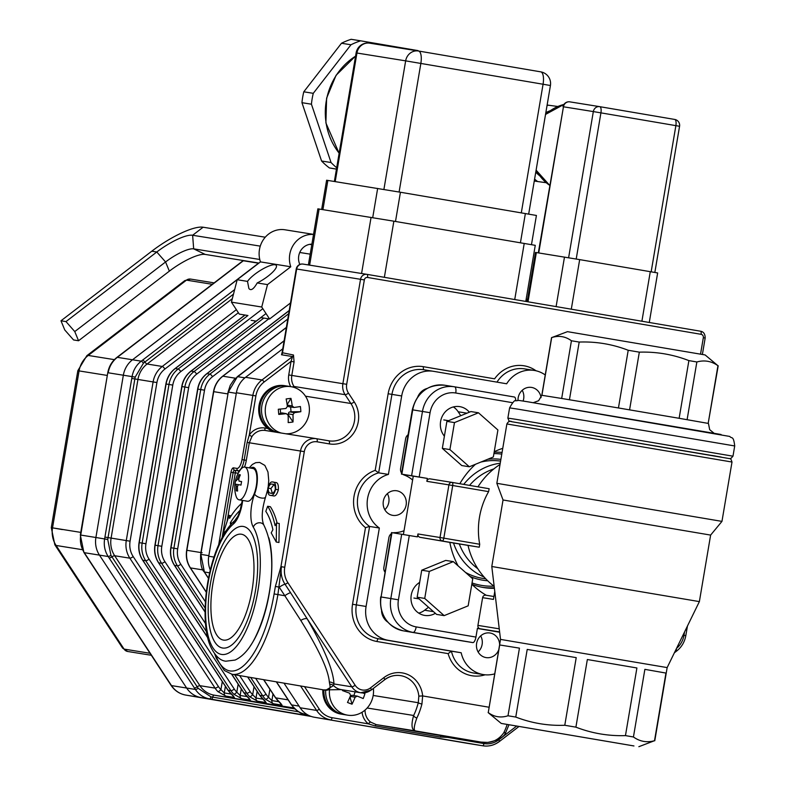 <?xml version="1.0" encoding="UTF-8"?>
<svg xmlns="http://www.w3.org/2000/svg" width="786" height="786" viewBox="0 0 786 786"><rect width="100%" height="100%" fill="white"/><g stroke="black" fill="none" stroke-linecap="round" stroke-linejoin="round"><path stroke-width="1.18" d="M567.492 331.663L705.111 354.938L717.942 365.706C711.507 361.108 704.482 359.87 696.858 361.973L688.89 360.607C672.993 354.437 656.477 351.627 639.332 352.157L628.211 350.271C612.49 344.189 596.152 341.448 579.194 342.057L571.432 340.77C565.419 336.359 558.826 335.298 551.684 337.587L567.492 331.663M533.262 402.687L538.626 400.713L541.8 395.279L561.676 398.463L571.432 340.77M561.676 398.463L618.444 407.963L628.211 350.271M618.444 407.963L679.133 418.299L688.89 360.607M679.133 418.299L708.176 423.399L717.942 365.706M687.102 419.675L696.858 361.973M541.918 395.289L551.684 337.587M569.437 399.75L579.194 342.057M629.576 409.85L639.332 352.157M633.958 745.953L501.232 723.425L633.958 745.953M638.851 746.7L654.512 740.707C646.937 742.829 639.912 741.581 633.437 736.983L625.46 735.608C608.433 736.158 591.907 733.338 575.902 727.158L564.78 725.272C547.93 725.9 531.591 723.159 515.763 717.058L508.002 715.771C500.859 718.07 494.266 717.009 488.253 712.597L500.515 639.401L667.157 667.589L699.373 601.604L710.623 535.089L721.961 521.383L732.002 462.03L506.882 423.959C508.395 421.306 510.085 420.569 511.932 421.738L729.811 458.66C730.263 457.914 730.99 459.034 732.002 462.03M453.355 406.942A17.793 16.526 -80.9 0 1 458.189 411.776L460.763 415.706M428.508 607.254L424.627 610.231A17.793 16.526 -80.9 0 1 418.751 613.119M419.685 582.279L418.113 583.477A17.793 16.526 99.1 0 0 411.363 602.076A17.793 16.526 99.1 0 0 424.715 615.418A17.793 16.526 99.1 0 0 435.356 613.306M469.37 412.188A17.793 16.526 99.1 0 0 459.731 406.627A17.793 16.526 99.1 0 0 442.95 414.988A17.793 16.526 99.1 0 0 443.284 434.638L444.375 436.289M459.82 483.734A80.054 74.385 -80.9 0 1 475.501 464.271M494.237 451.714A80.054 74.385 -80.9 0 1 502.755 448.334M486.259 595.267A80.054 74.385 -80.9 0 1 471.826 584.244M458.091 565.871A80.054 74.385 -80.9 0 1 449.818 542.36M500.515 639.401L491.79 566.5L503.04 499.984L496.84 483.311L721.961 521.383M503.04 499.984L710.623 535.089M491.79 566.5L699.373 601.604M477.967 486.819A72.646 67.498 -80.9 0 1 500.024 464.467M391.959 532.653L381.082 596.967L391.546 532.584L417.445 536.877L417.946 533.959L440.022 537.506L448.924 484.883L426.847 481.327A2.967 2.751 -80.9 0 1 430.03 478.861L452.088 482.408A2.967 2.751 -80.9 0 1 452.137 482.417L489.167 488.735L488.607 491.633L452.726 485.522L443.825 538.145L479.706 544.256A72.646 67.498 -80.9 0 1 488.607 491.633M479.706 544.256L479.273 547.203L420.166 537.339A2.967 2.751 -80.9 0 1 417.946 533.959M494.158 586.307A72.646 67.498 -80.9 0 1 468.014 545.396L479.273 547.203M499.69 644.962L519.448 648.136L499.69 644.962L488.253 712.597M519.448 648.136L508.002 715.771M527.21 649.423L576.217 657.636L527.21 649.423L515.763 717.058M576.217 657.636L564.78 725.272M587.348 659.523L636.906 667.972L587.348 659.523L575.902 727.158M636.906 667.972L625.46 735.608M644.874 669.348L665.948 673.071L644.874 669.348L633.437 736.983M665.948 673.071L654.512 740.707M499.621 631.905L480.138 628.78A2.967 2.751 -80.9 0 1 477.917 625.391L482.614 597.655L493.431 599.404L494.777 591.465M468.014 545.396L445.947 541.741A2.967 2.751 -80.9 0 1 445.947 541.741A2.967 2.751 -80.9 0 1 445.927 541.731L420.166 537.339M623.357 744.145L512.649 725.35L623.357 744.145M480.138 628.78L477.426 628.319L475.943 637.082A5.934 2.191 99.7 0 1 472.789 642.584L413.043 632.396A29.652 27.549 -80.9 0 1 390.829 598.539L401.705 534.215M499.66 632.239L477.407 628.446M426.847 481.327L427.338 478.409L411.599 475.746L422.475 411.422A29.652 27.549 -80.9 0 1 454.337 386.781A29.652 27.549 -80.9 0 1 454.573 386.82A5.934 2.191 -80.3 0 1 454.583 386.82L514.329 396.999A5.934 2.191 99.7 0 1 514.329 397.009A5.934 2.191 99.7 0 1 515.714 400.87M403.395 534.49L413.269 476.149L427.338 478.409M482.614 597.655A2.967 2.751 -80.9 0 1 485.797 595.198L493.922 596.505M430.03 478.861A2.967 2.751 -80.9 0 1 430.05 478.87L452.117 482.417A2.967 2.751 -80.9 0 0 448.924 484.883L452.726 485.522A2.967 1.1 -80.3 0 0 452.137 482.417L489.167 488.735M444.837 385.248A29.652 27.549 99.1 0 0 444.591 385.209A29.652 27.549 99.1 0 0 412.729 409.86L401.852 474.174L411.599 475.746M401.852 474.174L413.269 476.149M409.3 535.492L398.423 599.806L381.082 596.967A29.652 27.549 99.1 0 0 403.297 630.834L463.042 641.022A5.934 2.191 99.7 0 1 463.033 641.012L472.789 642.584M468.171 605.829L472.74 578.83L453.306 561.626L429.303 571.432L424.735 598.421L444.169 615.625L468.171 605.829M453.306 561.626L445.721 560.408L421.718 570.214L417.16 597.203L436.594 614.406L444.169 615.625M417.16 597.203L424.735 598.421M421.718 570.214L429.303 571.432M493.343 456.98L497.911 429.991L478.478 412.788L454.475 422.583L449.906 449.582L469.34 466.776L493.343 456.98M478.478 412.788L470.902 411.569L446.9 421.365L442.331 448.364L461.765 465.558L469.34 466.776M442.331 448.364L449.906 449.582M446.9 421.365L454.475 422.583M290.682 386.624A17.194 15.975 -80.9 0 1 288.747 374.942L291.046 361.383L292.549 356.549L281.516 354.771L282.174 352.197M282.095 352.688L293.473 354.997L294.082 361.894L291.793 375.453A14.826 13.775 99.1 0 0 294.023 386.466L294.799 387.655M264.135 382.006A21.35 19.837 99.1 0 0 255.892 395.918L252.856 395.407A23.718 22.037 -80.9 0 1 262.013 379.952A2.368 0.629 -127.5 0 1 264.135 382.006L291.046 361.383L294.082 361.894M222.133 537.575L233.128 472.612A2.545 0.943 99.7 0 1 234.474 470.254L237.942 470.804A11.692 4.323 -80.3 0 0 244.161 459.967L247.128 442.43L249.27 435.061L251.913 436.574L249.28 442.783L246.313 460.331A13.883 5.138 99.7 0 1 244.485 467.061M280.946 566.637L300.507 451.026L304.3 451.655L284.748 567.276L281.467 566.716A23.551 21.88 99.1 0 0 285.004 584.214A5.934 1.533 -33.3 0 0 279.285 587.27A29.141 27.078 -80.9 0 1 279.168 587.093L275.375 586.454L280.946 566.637L281.467 566.716L277.91 594.57L274.108 593.931L275.375 586.454M284.748 567.276A20.76 19.286 99.1 0 0 287.873 582.691A2.967 0.766 -33.3 0 1 285.004 584.214L290.574 592.703A5.934 1.533 -33.3 0 0 284.846 595.749L279.285 587.27M290.574 592.703L307.159 618.779A5.934 2.505 -30.1 0 0 300.773 620.449L284.846 595.749L277.91 594.57A85.988 31.794 99.7 0 1 232.066 674.29L224.374 670.517L216.278 658.265L214.706 653.893M384.295 679.9A2.967 0.786 -127.5 0 0 384.531 679.861L371.228 690.049A2.967 0.786 -127.5 0 1 370.992 690.098A14.826 13.775 -80.9 0 1 360.784 692.761A14.826 13.775 -80.9 0 1 351.794 686.817L307.159 618.779C324.579 649.138 333.51 670.861 333.942 683.948A5.934 5.414 0.3 0 0 329.344 682.012C328.312 669.878 318.782 649.354 300.773 620.449M287.873 582.691L355.144 685.254A2.967 0.766 -33.3 0 1 351.794 686.817L333.942 683.948L333.578 685.539A5.934 5.522 -12.7 0 0 329.717 684.242L329.344 682.012M341.311 689.617L323.881 689.902L325.846 690.216L333.578 685.539A14.826 13.775 -80.9 0 0 341.075 689.587M325.846 690.216C329.481 690.295 330.768 688.3 329.717 684.242M447.421 736.688A2.368 0.786 -108.3 0 0 447.568 737.376L440.376 737.062L375.197 725.95L368.438 723.886A17.194 15.975 -80.9 0 1 362.081 712.244M365.048 710.072A14.826 13.775 99.1 0 0 370.619 722.098L376.248 724.613L441.693 735.765M370.619 722.098A2.368 0.786 -52.3 0 0 368.438 723.886L332.065 717.687A2.368 0.874 -80.3 0 1 330.808 719.888A23.718 22.037 -80.9 0 1 316.601 710.416L300.557 685.962M210.304 570.086A23.718 22.037 -80.9 0 1 208.752 556.242L236.399 392.764A23.718 22.037 -80.9 0 1 245.566 377.309L282.754 348.807M466.599 743.192A23.718 22.037 -80.9 0 1 466.412 743.163A23.718 22.037 -80.9 0 1 466.216 743.134L314.351 717.245A23.718 22.037 -80.9 0 1 300.154 707.773L283.992 683.142M441.545 735.745L480.747 742.043C490.484 743.743 498.167 740.648 503.787 732.749A35.586 13.156 -80.3 0 0 507.157 724.515M480.953 742.082L487.674 742.406C498.344 740.383 504.425 736.934 505.919 732.08L505.919 732.08A2.967 1.749 -153.5 0 1 503.787 732.749M440.376 737.062A2.368 0.874 -80.3 0 1 441.427 735.725L480.747 742.043L415.558 730.931C411.609 730.155 410.96 725.006 413.642 715.476A2.967 1.749 26.5 0 0 416.875 717.932C413.888 726.284 413.446 730.616 415.558 730.931L376.248 724.613A2.368 0.874 -80.3 0 0 375.197 725.95M367.16 708.009L413.642 715.476A32.619 12.055 -80.3 0 0 418.28 702.713A2.967 0.619 14.5 0 0 421.935 704.01A35.586 13.156 99.7 0 1 416.875 717.932M373.173 695.463L418.28 702.713L418.83 696.121L422.662 695.924L421.935 704.01M324.795 690.098L232.066 674.29M424.037 369.793A29.652 27.549 99.1 0 0 423.801 369.754A29.652 27.549 99.1 0 0 391.939 394.395L378.665 472.848L375.187 470.362L388.137 393.757A32.619 30.3 -80.9 0 1 423.458 366.698L494.61 378.823A32.619 30.3 -80.9 0 1 536.032 370.786M545.238 374.961A29.652 27.549 99.1 0 0 534.284 370.442A29.652 27.549 99.1 0 0 506.665 383.784L433.784 371.356A29.652 27.549 99.1 0 0 433.548 371.316A29.652 27.549 99.1 0 0 401.685 395.967L388.412 474.42L378.665 472.848A29.652 27.549 99.1 0 0 357.846 496.87A29.652 27.549 99.1 0 0 369.607 526.443L365.49 527.652A32.619 30.3 -80.9 0 1 354.044 496.231A32.619 30.3 -80.9 0 1 375.187 470.362M388.412 474.42A29.652 27.549 99.1 0 0 367.583 498.432A29.652 27.549 99.1 0 0 379.343 528.005L369.607 526.443L356.333 604.896A29.652 27.549 99.1 0 0 378.547 638.763L451.429 651.181L448.128 653.638L376.975 641.514A32.619 30.3 -80.9 0 1 352.541 604.257L365.49 527.652M352.541 604.257L366.08 606.468A29.652 27.549 99.1 0 0 388.294 640.325L461.166 652.753A29.652 27.549 99.1 0 0 483.331 674.575A29.652 27.549 99.1 0 0 494.689 673.857M366.08 606.468L379.343 528.005M483.331 674.575L473.594 673.013A29.652 27.549 99.1 0 1 451.429 651.181L461.166 652.753M404.043 530.697A29.652 27.549 -80.9 0 1 394.395 532.662A5.934 5.512 -80.9 0 0 393.128 532.839M384.885 571.982A5.934 5.512 -80.9 0 1 383.863 567.384L388.893 537.653A5.934 5.512 -80.9 0 1 391.369 533.655M401.617 473.064A5.934 5.512 -80.9 0 1 400.595 468.476L405.625 438.745A5.934 5.512 -80.9 0 1 408.091 434.746M412.601 480.059A29.652 27.549 99.1 0 0 404.142 475.009A5.934 5.512 -80.9 0 1 402.933 474.38M456.361 639.883A5.934 5.512 -80.9 0 1 455.9 639.824L428.291 635.117A5.934 5.512 -80.9 0 1 427.839 635.019M499.631 644.638A12.458 11.574 99.1 0 0 490.012 633.005A12.458 11.574 99.1 0 0 476.621 643.41A12.458 11.574 99.1 0 0 485.964 657.577A12.458 11.574 99.1 0 0 486.062 657.597A12.458 11.574 99.1 0 0 498.756 649.767M541.053 397.647A12.458 11.574 99.1 0 0 531.552 387.419A12.458 11.574 99.1 0 0 517.994 400.467M392.666 515.341A12.458 11.574 99.1 0 0 392.764 515.361A12.458 11.574 99.1 0 0 406.166 504.907A12.458 11.574 99.1 0 0 396.724 490.769A12.458 11.574 99.1 0 0 383.322 501.173A12.458 11.574 99.1 0 0 392.666 515.341M426.877 388.52A14.826 13.775 99.1 0 0 417.847 396.645M381.554 611.125A14.826 13.775 99.1 0 0 387.498 621.903M234.837 520.519A85.988 31.794 99.7 0 1 237.804 516.373M277.124 523.122A91.923 33.985 -80.3 0 0 270.374 506.724L267.653 506.263A91.923 33.985 99.7 0 1 275.11 525.647L276.525 523.024L276.24 542.026L271.209 532.859L272.909 529.715A85.988 31.794 -80.3 0 0 265.806 511.381L267.653 506.263M276.24 542.026L278.951 542.487L279.246 523.486L276.525 523.024M275.562 482.496C277.694 482.417 278.617 484.854 278.352 489.806C276.957 494.522 275.277 496.546 273.312 495.858L270.59 495.396C272.565 496.074 274.245 494.06 275.64 489.344C275.906 484.392 274.972 481.956 272.85 482.034L275.562 482.496M268.851 537.811A69.915 25.85 99.7 0 1 250.429 645.748M275.64 489.344L278.352 489.806M270.954 493.117C269.166 493.47 268.232 491.81 268.164 488.145C269.411 484.657 270.846 483.38 272.447 484.304C274.304 483.871 275.267 485.532 275.326 489.295C274.009 492.763 272.555 494.04 270.954 493.117M272.85 482.034C270.875 481.366 269.205 483.39 267.849 488.096C267.564 493.019 268.478 495.455 270.59 495.396M268.164 488.145L270.885 488.607L272.339 493.136M273.882 484.756L270.885 488.607M226.181 530.697L223.126 533.488L229.109 515.4L229.591 518.338A91.923 33.985 99.7 0 1 241.862 503.246M240.251 510.143A85.988 31.794 -80.3 0 0 230.327 522.867L230.642 524.743M229.109 515.4L231.222 515.763M223.126 533.488L224.315 533.684M230.327 522.867L232.066 523.162M478.094 651.928A12.458 11.574 99.1 0 0 480.668 635.894M523.103 401.057A12.458 11.574 99.1 0 0 522.209 390.308M384.796 509.692A12.458 11.574 99.1 0 0 387.37 493.657M384.835 619.397A14.826 13.775 99.1 0 0 385.327 619.073M471.905 584.322A68.195 63.361 99.1 0 0 483.361 587.486A68.195 63.361 99.1 0 0 483.911 587.584A68.195 63.361 99.1 0 0 494.404 588.321M502.058 452.461A68.195 63.361 99.1 0 0 494.158 452.205M472.042 582.937A66.417 61.711 99.1 0 0 481.494 585.383A66.417 61.711 99.1 0 0 493.932 586.14M501.773 454.121A66.417 61.711 99.1 0 0 493.922 453.591M487.654 580.756A61.082 56.749 -80.9 0 1 482.388 580.127A61.082 56.749 -80.9 0 1 469.999 576.413M487.713 459.279A61.082 56.749 -80.9 0 1 500.888 459.388M494.335 587.751A68.195 63.361 -80.9 0 1 482.506 587.338M465.469 572.395A59.304 55.099 99.1 0 0 482.034 578.27A59.304 55.099 99.1 0 0 482.506 578.349L485.797 578.879M500.594 461.127A59.304 55.099 99.1 0 0 480.836 462.089M493.834 468.937A55.875 51.915 99.1 0 0 469.556 485.384M459.299 543.912A55.875 51.915 99.1 0 0 477.8 568.691M484.137 577.062A59.304 55.099 -80.9 0 1 453.493 542.949M463.73 484.392A59.304 55.099 -80.9 0 1 500.24 463.209M310.116 716.046L209.577 698.901C203.603 697.762 198.868 694.608 195.37 689.43A102.544 27.048 -127.5 0 0 194.397 687.947L109.166 558.011A102.544 27.048 -127.5 0 0 108.183 556.517C104.803 551.192 103.614 545.317 104.617 538.901A102.544 37.915 -80.3 0 0 104.931 537.084L131.763 378.439A102.544 37.915 -80.3 0 0 132.068 376.622C133.227 370.226 136.283 365.077 141.225 361.167A102.544 26.577 -33.3 0 0 142.649 360.086A2.967 0.786 52.5 0 1 144.87 362.051L143.435 363.191L135.192 377.093L134.848 378.96L107.731 539.471L110.944 555.319L198.18 688.32L210.953 696.838L298.827 711.851M238.512 375.816A2.967 0.786 52.5 0 1 238.61 375.6A2.967 0.786 52.5 0 1 238.846 375.561A102.544 26.577 -33.3 0 0 237.441 376.641L228.284 392.096A102.544 37.915 -80.3 0 0 227.969 393.904L201.137 552.548A102.544 37.915 -80.3 0 0 200.843 554.366L204.399 571.992A102.544 27.048 -127.5 0 0 205.372 573.475L208.516 578.26M276.308 681.826L290.398 703.303A2.967 0.766 -33.3 0 0 290.604 703.411A102.544 27.048 -127.5 0 0 291.586 704.904C295.163 710.092 299.888 713.246 305.793 714.376L307.247 714.621L305.793 714.376C301.893 714.69 297.098 711.497 291.39 704.806L290.398 703.293A2.967 0.766 -33.3 0 1 290.378 703.067M245.065 315.048L175.268 368.546A23.718 22.037 99.1 0 0 166.101 384L139.269 542.645A23.718 22.037 99.1 0 0 142.836 560.261L228.068 690.206A23.718 22.037 99.1 0 0 230.927 693.724A2.967 0.904 135.2 0 1 230.73 693.635A2.967 0.904 135.2 0 1 230.642 693.439M230.927 693.724L234.454 697.487L225.788 696.091L217.928 691.641A23.718 22.037 -80.9 0 1 215.079 688.114L129.847 558.178A23.718 22.037 -80.9 0 1 126.281 540.552L153.113 381.917A23.718 22.037 -80.9 0 1 162.27 366.463L236.36 309.674M238.374 312.73L164.922 369.027A20.76 19.286 99.1 0 0 156.915 382.546L130.083 541.19A20.76 19.286 99.1 0 0 133.198 556.606L218.429 686.551A20.76 19.286 99.1 0 0 220.925 689.636A2.967 0.904 135.2 0 1 217.928 691.641M222.291 681.6L220.925 689.636L224.275 692.938A2.967 2.751 99.1 0 0 225.788 696.091M246.509 695.993A2.967 0.904 -44.8 0 0 246.598 696.19A2.967 0.904 -44.8 0 0 246.794 696.278L250.321 700.041L241.656 698.646L233.806 694.195A2.967 0.904 -44.8 0 0 236.802 692.181L240.143 695.492L247.01 696.592M247.777 676.962L259.802 695.305A23.718 22.037 99.1 0 0 262.662 698.833A2.967 0.904 135.2 0 1 262.475 698.744A2.967 0.904 135.2 0 1 262.386 698.548M262.662 698.833L266.189 702.586L257.533 701.2L249.673 696.74A23.718 22.037 -80.9 0 1 246.814 693.213L234.69 674.732M239.622 675.577L250.174 691.651A20.76 19.286 99.1 0 0 252.67 694.736A2.967 0.904 135.2 0 1 249.673 696.74M254.025 686.699L252.67 694.736L256.01 698.037A2.967 2.751 99.1 0 0 257.533 701.2M263.762 679.693L275.68 697.86A23.718 22.037 99.1 0 0 278.529 701.377A2.967 0.904 135.2 0 1 278.342 701.289A2.967 0.904 135.2 0 1 278.254 701.092M278.529 701.377L282.056 705.14L273.4 703.745L265.54 699.294A23.718 22.037 -80.9 0 1 262.681 695.767L250.675 677.463M255.607 678.298L266.041 694.205A20.76 19.286 99.1 0 0 268.537 697.29A2.967 0.904 135.2 0 1 265.54 699.294M269.893 689.253L268.537 697.29L271.887 700.591A2.967 2.751 99.1 0 0 273.4 703.745M210.953 696.838A2.967 1.051 -80.3 0 1 209.577 698.901L310.499 716.193L200.852 697.506A23.718 22.037 -80.9 0 1 186.646 688.035L99.468 555.122A23.718 22.037 -80.9 0 1 95.902 537.496L123.343 375.227A23.718 22.037 -80.9 0 1 132.51 359.772L258.506 263.192A23.718 22.037 -80.9 0 1 258.732 263.025A23.718 22.037 99.1 0 0 258.506 263.192L243.346 260.755L117.35 357.335A5.934 1.562 -127.5 0 0 116.888 357.414C111.956 361.305 108.92 366.414 107.77 372.721L80.742 535.06A23.718 22.037 99.1 0 0 84.308 552.686L171.495 685.598A23.718 22.037 99.1 0 0 185.692 695.07A5.934 2.191 -80.3 0 0 185.692 695.07L311.285 716.468L185.692 695.06C179.532 693.9 174.659 690.668 171.073 685.372A5.934 1.533 -33.3 0 0 171.495 685.598L186.646 688.035A23.718 22.037 99.1 0 0 200.852 697.506L185.692 695.07M122.626 648.126L124.07 649.098A5.934 5.512 99.1 0 0 127.676 651.476L122.626 648.126L54.843 544.786A17.793 4.608 146.7 0 0 56.091 545.464L124.07 649.098L150.018 653.274M214.146 282.872L190.566 279.079A5.934 5.512 99.1 0 0 190.556 279.079A5.934 5.512 99.1 0 0 186.479 280.14L184.808 280.602L86.833 355.694L77.824 370.707L51.287 527.652L62.33 529.577M143.435 363.191A2.967 0.737 52.8 0 0 141.225 361.167L132.51 359.772A23.718 22.037 99.1 0 0 123.343 375.227L108.193 372.79A23.718 22.037 99.1 0 1 117.35 357.335L132.51 359.772L258.722 263.231M107.77 372.721L80.329 534.991L95.902 537.496A23.718 22.037 99.1 0 0 99.468 555.122L84.308 552.686A5.934 1.533 -33.3 0 1 83.896 552.45L171.073 685.372M107.731 539.471L95.902 537.496L123.343 375.227L135.192 377.093M198.18 688.32A2.967 0.815 -33 0 1 195.37 689.43L186.646 688.035L99.468 555.122L108.183 556.517A2.967 0.717 -33.6 0 0 110.944 555.319M256.167 321.12L251.088 320.305M247.511 281.388L248.877 288.501C250.901 291.036 253.672 289.189 257.189 282.95L267.505 284.601L261.738 307.021L231.428 302.148L237.195 279.728L247.511 281.388A17.793 4.608 -33.3 0 1 263.143 268.792A17.793 4.608 -33.3 0 1 276.308 265.452A17.793 4.608 -33.3 0 1 267.928 276.25A17.793 4.608 -33.3 0 1 257.189 282.95M233.806 694.195A23.718 22.037 -80.9 0 1 230.946 690.668L145.715 560.732A23.718 22.037 -80.9 0 1 142.148 543.106L168.98 384.462A23.718 22.037 -80.9 0 1 178.147 369.007L247.944 315.51L239.278 314.115L231.428 302.148M237.195 279.728L260.471 261.895A23.718 22.037 -80.9 0 1 264.234 238.463A23.718 22.037 -80.9 0 1 284.964 229.787L313.545 234.375M260.471 261.895L290.781 266.768A23.718 22.037 -80.9 0 1 313.535 234.454M266.032 313.555L190.9 371.139A2.967 0.786 52.5 0 1 191.136 371.1L260.932 317.603L269.588 318.988L261.738 307.021M290.506 302.964L269.588 318.988M267.505 284.601L290.781 266.768M299.839 264.45A13.932 12.949 -80.9 0 1 304.123 246.824A13.932 12.949 -80.9 0 1 311.895 244.161M74.768 331.574L65.985 321.592L60.984 320.786L64.766 329.963L73.55 339.945L78.551 340.751L74.768 331.574L165.571 261.974A24.857 6.445 146.7 0 1 193.67 248.857L205.195 254.418A31.705 8.214 146.7 0 0 169.354 271.15L165.571 261.974L156.787 252.001A31.695 8.214 146.7 0 1 192.629 235.26L193.67 248.857L259.773 259.478M78.551 340.751L169.354 271.15M60.984 320.786L151.786 251.196A45.392 11.761 146.7 0 1 203.122 227.223L192.629 235.26L260.284 246.136M65.985 321.592L156.787 252.001L151.786 251.196M258.958 263.055L205.195 254.418M310.195 254.153L299.751 252.483M311.796 244.692L309.674 244.348M265.255 237.215L203.122 227.223M308.377 264.941L317.868 208.83L393.865 221.19L535.266 245.34L525.785 301.431M321.671 209.43L326.612 180.23L400.438 192.246L536.416 215.462L531.474 244.662M336.693 167.732A72.351 67.223 -80.9 0 1 331.053 162.525L311.433 104.204A72.351 67.223 -80.9 0 1 313.27 93.328L350.969 44.773A72.351 67.223 -80.9 0 1 360.646 40.823L417.965 50.599A72.351 67.223 -80.9 0 1 418.516 51.011A11.859 4.382 -80.3 0 0 418.496 51.011A11.859 11.859 0 0 0 418.407 50.992A11.859 11.024 -80.9 0 1 418.496 51.011L540.729 71.85A11.859 4.382 -80.3 0 0 540.709 71.84L418.525 51.021M336.467 169.069L329.403 167.939L336.447 169.147M331.053 162.525L321.572 161.002A72.351 67.223 99.1 0 0 329.403 167.939M311.433 104.204L301.952 102.681L321.572 161.002M313.27 93.328L303.789 91.805A72.351 67.223 99.1 0 0 301.952 102.681M350.969 44.773L341.488 43.25L303.789 91.805M360.646 40.823L351.165 39.3A72.351 67.223 99.1 0 0 341.488 43.25M539.579 175.681A37.06 34.437 -80.9 0 1 535.777 172.144M545.838 112.663A37.06 34.437 -80.9 0 1 550.013 110.797M547.007 105.717A42.994 39.948 -80.9 0 1 548.363 105.196L557.755 106.483M546.152 182.706L537.644 181.537A42.994 39.948 -80.9 0 1 534.598 179.1M548.363 105.196L547.135 105M537.644 181.537L534.274 180.996M527.18 301.667L535.502 252.424L579.675 259.616L657.646 272.939L649.275 322.486M362.464 692.918L364.93 693.635A37.708 29.377 114.4 0 1 363.201 698.548A38.455 2.722 -160.6 0 0 357.257 696.131L355.125 697.211L350.546 696.475L350.143 697.634L352.03 704.187A37.708 15.209 -149.1 0 1 347.491 702.448A38.455 13.961 -69 0 0 350.585 695.472L349.623 693.203A38.455 2.722 -160.6 0 0 342.48 690.599A37.708 5.669 -71.2 0 1 342.735 689.862M350.546 696.475A1.778 1.651 -80.9 0 1 352.688 695.394M357.257 696.131L352.374 695.315M344.268 691.238L344.651 690.167M355.144 691.857L353.847 695.551M355.125 697.211A38.455 13.961 111 0 1 352.03 704.187M363.211 692.918A38.455 2.722 19.4 0 1 364.93 693.635M373.379 688.408A23.718 22.037 -80.9 0 1 347.687 715.172L343.954 714.572A23.718 22.037 -80.9 0 1 339.857 713.472A23.718 22.037 -80.9 0 1 325.679 690.226M347.687 715.172A23.718 22.037 -80.9 0 1 343.59 714.071A23.718 22.037 -80.9 0 1 329.432 690.452M343.089 714.415A23.718 22.037 -80.9 0 1 342.224 714.297L341.134 714.12A23.718 22.037 -80.9 0 1 337.047 713.02A23.718 22.037 -80.9 0 1 322.859 689.764M342.224 714.297A23.718 22.037 -80.9 0 1 338.127 713.197A23.718 22.037 -80.9 0 1 323.94 689.951M281.752 412.925A1.778 1.651 -80.9 0 1 282.194 412.935L286.33 413.662A38.455 3.704 175.1 0 1 278.765 414.428A37.708 5.856 -94.1 0 1 278.323 409.251A38.455 3.704 -4.9 0 0 285.888 408.484L287.381 406.519A38.455 13.726 -97 0 0 286.143 398.964A37.708 14.374 -16.1 0 1 290.977 398.374A38.455 13.726 83 0 1 292.215 405.92L294.023 407.482A38.455 3.704 -4.9 0 0 300.39 406.519A37.708 29.18 78.3 0 1 300.841 411.697A38.455 3.704 175.1 0 1 294.465 412.66L292.972 414.625A38.455 13.726 83 0 1 293.011 421.984A37.708 20.662 -172.6 0 1 288.177 422.583A38.455 13.726 -97 0 0 288.128 415.224L286.33 413.662L280.622 413.063L280.268 409.064M292.972 414.625L288.393 413.888A1.778 1.651 -80.9 0 1 289.896 411.923L294.465 412.66M289.445 406.745A1.778 1.651 -80.9 0 1 287.647 405.183L292.215 405.92M289.012 406.735L294.023 407.482M288.393 413.888L288.128 415.155M290.624 407.001L291.036 411.776L289.896 411.923M287.037 404.033L287.647 405.183M280.622 413.063L278.765 414.428M288.501 415.106L293.011 421.984M291.036 411.776L300.841 411.697M287.538 403.965L290.977 398.374M277.664 432.467A23.718 22.037 -80.9 0 1 262.043 404.849A23.718 22.037 -80.9 0 1 287.352 386.093L291.085 386.692A23.718 22.037 -80.9 0 1 309.389 410.508A23.718 22.037 -80.9 0 1 289.346 433.636A23.718 22.037 -80.9 0 1 285.75 433.764M281.398 433.066A23.718 22.037 -80.9 0 1 265.776 405.448A23.718 22.037 -80.9 0 1 291.085 386.692M274.854 432.015A23.718 22.037 -80.9 0 1 259.233 404.397A23.718 22.037 -80.9 0 1 284.542 385.641L285.623 385.818A23.718 22.037 -80.9 0 1 286.487 385.975M275.935 432.192A23.718 22.037 -80.9 0 1 260.313 404.574A23.718 22.037 -80.9 0 1 285.623 385.818M236.213 486.102L235.859 484.245L235.024 484.117A28.787 28.483 100.9 0 1 235.623 480.61L236.448 480.737L237.401 479.087A29.603 27.5 -80.9 0 1 239.032 474.665A28.787 5.404 37.8 0 1 240.329 474.872A29.603 27.5 99.1 0 0 238.698 479.293L239.052 481.15L241.607 481.572A28.787 17.842 99.5 0 0 241.007 485.08L238.453 484.657L237.51 486.308A29.603 27.5 99.1 0 0 237.598 491.034A28.787 5.237 161.4 0 1 236.301 490.828A29.603 27.5 -80.9 0 1 236.213 486.102L237.51 486.328M236.448 480.737L235.623 480.61M237.539 490.317L236.301 490.828M240.035 475.55L239.032 474.665M244.652 467.08L253.033 468.515A16.604 6.141 99.7 0 1 256.305 485.886A16.604 6.141 99.7 0 1 247.472 501.252A16.604 6.141 99.7 0 1 247.452 501.252L239.072 499.817A16.604 6.141 99.7 0 1 236.046 496.074A29.652 29.652 0 0 1 240.555 469.615A16.604 6.141 99.7 0 1 244.652 467.08A16.604 6.141 99.7 0 1 247.924 484.451A16.604 6.141 99.7 0 1 239.091 499.827A16.604 6.141 99.7 0 1 239.072 499.817M708.176 423.399L718.207 365.775M527.229 401.705L721.076 434.501M517.601 409.093L734.713 445.957C733.446 435.11 731.707 439.02 729.791 436.446L527.16 401.695C514.486 399.76 520.597 400.526 516.255 400.722C515.085 399.543 512.875 401.921 509.603 407.875L517.601 409.093M510.094 421.493L509.043 421.001L507.864 418.113L515.871 419.321L732.984 456.185L734.713 445.957M712.195 455.477L715.85 456.116M721.234 457.069L511.352 421.66M433.489 611.655L424.627 610.231M466.943 413.181L458.189 411.776M477.917 625.391L499.248 628.82M445.927 541.731L456.754 543.47M398.423 599.806A23.718 22.037 99.1 0 0 416.197 626.904L475.943 637.082M512.492 402.687L455.752 393.01A23.718 22.037 99.1 0 0 430.07 412.699L419.193 477.014M380.67 596.908C379.245 614.868 386.781 626.177 403.287 630.834A5.934 2.191 99.7 0 0 403.297 630.834L413.043 632.396A5.934 2.191 99.7 0 0 416.197 626.904M401.44 474.115L412.316 409.791L430.07 412.699M455.752 393.01A5.934 2.191 -80.3 0 0 454.583 386.82L514.329 397.009M442.243 540.896A2.967 2.751 -80.9 0 1 440.022 537.506L443.825 538.145A2.967 1.1 99.7 0 1 442.243 540.896M247.128 442.43L300.507 451.026A14.826 13.775 -80.9 0 1 316.434 438.696A14.826 13.775 -80.9 0 1 316.552 438.716A2.967 1.1 99.7 0 1 316.562 438.716L328.774 440.799A2.967 1.1 99.7 0 1 328.784 440.799A23.718 22.037 99.1 0 0 328.97 440.838A23.718 22.037 99.1 0 0 351.342 429.696A23.718 22.037 99.1 0 0 350.89 403.493L345.113 394.68A14.826 13.775 -80.9 0 1 342.883 383.666L360.538 279.276A5.934 5.512 -80.9 0 1 366.915 274.353L303.042 264.086A5.934 5.934 0 0 0 296.253 268.95L296.676 269.009A5.934 5.512 99.1 0 1 303.042 264.086A5.934 5.512 99.1 0 1 303.091 264.086L366.865 274.343M367.543 277.458A2.967 1.1 99.7 0 0 366.964 274.353L366.915 274.353A5.934 5.512 -80.9 0 1 366.964 274.353L700.523 331.22A2.967 1.1 99.7 0 1 701.102 334.315L367.543 277.458A2.967 2.751 99.1 0 0 364.34 279.914L346.685 384.305A11.859 11.024 99.1 0 0 348.463 393.118L354.25 401.931A26.685 24.798 -80.9 0 1 354.692 431.504A26.685 24.798 -80.9 0 1 329.363 443.903L317.141 441.82A11.859 11.024 99.1 0 0 304.3 451.655M526.168 299.132L527.563 299.378M527.318 300.832L525.922 300.586M281.516 354.771A2.368 2.201 99.1 0 0 282.429 353.228L296.676 269.009L364.34 279.914M245.566 377.309L262.013 379.952L292.549 356.549A2.368 2.201 99.1 0 0 293.473 354.997M288.747 374.942L346.685 384.305M292.49 386.967A2.368 0.619 146.7 0 1 294.023 386.466L345.113 394.68A2.967 0.766 -33.3 0 0 348.463 393.118M255.892 395.918L249.27 435.061A17.194 15.975 -80.9 0 1 264.99 428.026L267.741 428.498M264.99 428.026A2.368 0.874 -80.3 0 0 265.442 430.502M316.316 438.676L265.462 430.502A14.826 13.775 99.1 0 0 265.344 430.482A14.826 13.775 99.1 0 0 251.913 436.574M238.885 472.131A2.368 2.201 -80.9 0 0 237.942 470.804A2.368 2.201 -80.9 0 1 236.95 468.407A9.491 3.508 -80.3 0 0 242 459.604L246.313 460.331M238.325 473.113L235.279 472.966L227.056 521.599M235.279 472.966L230.966 472.248A4.745 1.759 -80.3 0 1 233.481 467.847A2.368 2.201 -80.9 0 0 234.474 470.254A2.368 2.201 -80.9 0 1 235.466 472.651M215.698 655.111A83.021 30.693 -80.3 0 0 246.116 663.305A83.021 30.693 -80.3 0 0 274.108 593.931M218.704 544.708L230.966 472.248M233.481 467.847L236.95 468.407M242 459.604L252.856 395.407L236.399 392.764M300.154 707.773L316.601 710.416A2.368 0.619 -33.3 0 0 319.283 709.168A21.35 19.837 99.1 0 0 332.065 717.687M304.506 686.63L319.283 709.168M448.806 736.914A17.194 15.975 -80.9 0 1 447.568 737.376L483.93 743.576A21.35 19.837 99.1 0 0 498.805 739.773L516.559 726.156M518.888 726.559L499.385 741.512A2.368 0.629 -127.5 0 1 499.198 741.542A23.718 22.037 -80.9 0 1 482.859 745.806A23.718 22.037 -80.9 0 1 482.673 745.776L314.351 717.245M466.216 743.134L482.673 745.776A2.368 0.874 -80.3 0 0 483.93 743.576M466.412 743.163L482.859 745.806C488.863 746.68 494.365 745.246 499.385 741.512A2.368 0.629 -127.5 0 0 498.805 739.773M704.963 337.99L703.332 337.705A2.967 2.751 99.1 0 0 701.102 334.315M700.552 354.083L703.332 337.705M685.608 635.619L683.977 635.324L684.537 631.983M676.53 648.401A20.76 19.286 99.1 0 0 683.977 635.324M676.451 651.073A2.967 0.786 -127.5 0 0 676.677 651.024A2.967 0.786 -127.5 0 0 676.157 649.157M305.479 396.193L350.89 403.493A2.967 0.766 -33.3 0 0 354.25 401.931M317.141 441.82A2.967 1.1 99.7 0 0 316.562 438.716L328.784 440.799A2.967 1.1 99.7 0 1 329.363 443.903M341.095 689.597L360.784 692.761L371.228 690.049A2.967 0.786 -127.5 0 0 370.501 687.878L383.804 677.679A26.685 24.798 -80.9 0 1 422.662 695.924L489.039 707.233M355.144 685.254A11.859 11.024 99.1 0 0 370.501 687.878M418.83 696.121A23.718 22.037 99.1 0 0 400.624 675.636C394.837 674.781 389.473 676.186 384.531 679.861A2.967 0.786 -127.5 0 0 383.804 677.679M208.752 556.242L214.008 557.087M485.109 674.801A32.619 30.3 -80.9 0 1 448.128 653.638M423.458 366.698A2.967 1.1 -80.3 0 0 424.008 369.784M388.137 393.757L401.685 395.967M376.975 641.514A2.967 1.1 99.7 0 1 378.547 638.763L388.294 640.325M534.284 370.442L524.537 368.88A29.652 27.549 99.1 0 0 496.978 382.134M400.624 675.636A23.718 22.037 99.1 0 0 384.629 679.644M384.138 570.548L385.101 570.705M407.846 436.22L406.775 436.043M242.697 500.436A23.718 8.774 99.7 0 1 233.442 523.948A5.934 5.05 -130.2 0 1 235.043 520.342L237.785 516.402L239.858 511.381L242.275 500.368M233.442 523.948A68.195 25.221 -80.3 0 0 206.296 625.292A68.195 25.221 -80.3 0 0 245.625 631.61A68.195 25.221 -80.3 0 0 253.298 527.141A23.718 8.774 99.7 0 1 254.585 494.04A17.793 6.583 -80.3 0 0 257.081 474.056A17.793 6.583 -80.3 0 0 250.705 468.112M210.432 583.585A61.632 22.784 99.7 0 1 253.092 536.386A61.632 22.784 99.7 0 1 235.289 641.641A61.632 22.784 99.7 0 1 210.432 583.585M212.849 583.969A53.684 19.846 -80.3 0 0 234.493 634.538A53.684 19.846 -80.3 0 0 249.997 542.861A53.684 19.846 -80.3 0 0 212.849 583.969M253.298 527.141A5.934 5.06 -31 0 1 258.27 522.887A5.934 5.06 -31 0 1 263.811 525.009C279.138 556.046 270.02 607.303 255.352 637.23C249.624 648.843 242.874 656.457 235.102 660.053L225.887 661.203C220.001 660.702 214.814 655.632 210.314 645.984C201.206 624.978 204.35 580.284 216.936 548.962C222.035 536.003 228.068 526.463 235.043 520.342M267.662 489.717L265.56 497.057A5.934 2.574 -159.3 0 1 260.294 497.754A5.934 2.574 -159.3 0 1 254.585 494.04M233.491 294.131L144.87 362.051A2.967 0.786 -127.5 0 0 147.1 364.016A23.718 22.037 99.1 0 0 137.933 379.471L111.101 538.115A23.718 22.037 99.1 0 0 114.668 555.741L199.899 685.677A23.718 22.037 99.1 0 0 214.106 695.148L294.848 708.913M142.649 360.086L234.67 289.553M131.763 378.439L156.915 382.546M104.931 537.084L130.083 541.19M109.166 558.011A2.967 0.766 -33.3 0 0 111.917 556.871A2.967 0.766 146.7 0 1 114.668 555.741L129.847 558.178A2.967 0.766 146.7 0 0 133.198 556.606M194.397 687.947A2.967 0.766 -33.3 0 0 197.148 686.807A2.967 0.766 146.7 0 1 199.899 685.677L215.079 688.114A2.967 0.766 146.7 0 0 218.429 686.551M211.267 699.196A2.967 1.1 -80.3 0 0 212.692 697.172A2.967 1.1 99.7 0 1 214.106 695.148L293.905 707.97M284.09 340.878L238.846 375.561M237.195 376.69A2.967 0.835 52.2 0 1 237.441 376.641L244.898 377.84M284.119 340.721L234.13 379.53L230.239 385.337L228.078 392.037L236.301 393.383M202.13 552.725L200.931 552.519L227.969 393.904M209.666 572.837L204.399 571.992A2.967 0.815 -33 0 1 204.183 571.854C201.481 569.388 200.292 563.552 200.626 554.356L201.137 552.548M200.626 554.356L208.85 555.653M276.466 681.855L290.604 703.411M291.37 704.58A2.967 0.717 -33.6 0 0 291.38 704.796A2.967 0.717 -33.6 0 0 291.586 704.904L299.053 706.103M232.312 298.7L147.1 364.016L162.27 366.463A2.967 0.786 -127.5 0 1 164.922 369.027M234.454 697.487A2.967 2.751 -80.9 0 1 233.039 695.807M225.395 686.335L224.275 692.938L231.143 694.038M262.838 308.692L180.8 371.582A2.967 0.786 52.5 0 0 178.147 369.007L175.268 368.546A2.967 0.786 -127.5 0 0 175.032 368.585C170.1 372.485 167.054 377.614 165.895 383.971L139.063 542.605C138.071 549.001 139.26 554.847 142.63 560.153A2.967 0.766 146.7 0 0 142.836 560.261L145.715 560.732A2.967 0.766 -33.3 0 0 149.065 559.16L234.297 689.096A2.967 0.766 -33.3 0 1 230.946 690.668L228.068 690.206A2.967 0.766 146.7 0 1 227.861 690.088A2.967 0.766 146.7 0 1 227.842 689.853M233.481 696.091L227.861 690.088L142.63 560.153A2.967 0.766 146.7 0 1 142.61 559.907M166.101 384L172.782 385.101L145.95 543.745A20.76 19.286 99.1 0 0 149.065 559.16M180.8 371.582A20.76 19.286 99.1 0 0 172.782 385.101M254.654 322.27L254.89 320.914M268.773 318.861L196.667 374.126A2.967 0.786 -127.5 0 0 194.014 371.562L191.136 371.1A23.718 22.037 99.1 0 0 181.969 386.555L155.137 545.189A23.718 22.037 99.1 0 0 158.703 562.815L207.622 637.397M139.269 542.645L145.95 543.745M158.477 562.462A2.967 0.766 -33.3 0 0 158.497 562.697A2.967 0.766 -33.3 0 0 158.703 562.815L161.582 563.277A23.718 22.037 -80.9 0 1 158.015 545.651L184.848 387.017A23.718 22.037 -80.9 0 1 194.014 371.562L263.811 318.065M243.709 692.407A2.967 0.766 -33.3 0 0 243.729 692.643A2.967 0.766 -33.3 0 0 243.935 692.751A23.718 22.037 99.1 0 0 246.794 696.278M231.791 674.241L243.935 692.751L246.814 693.213A2.967 0.766 146.7 0 0 250.174 691.651M234.297 689.096A20.76 19.286 99.1 0 0 236.802 692.181L238.158 684.144M241.263 688.88L240.143 695.492A2.967 2.751 -80.9 0 0 241.656 698.646M248.907 698.361A2.967 2.751 99.1 0 0 250.321 700.041M266.189 702.586A2.967 2.751 -80.9 0 1 264.774 700.915M257.13 691.434L256.01 698.037L262.878 699.147M266.041 694.205A2.967 0.766 146.7 0 1 262.681 695.767L259.802 695.305A2.967 0.766 146.7 0 1 259.596 695.188A2.967 0.766 146.7 0 1 259.577 694.952M289.209 310.647L207.003 373.655A23.718 22.037 99.1 0 0 197.846 389.099L171.004 547.754A23.718 22.037 99.1 0 0 174.58 565.37A2.967 0.766 146.7 0 1 174.364 565.252A2.967 0.766 146.7 0 1 174.345 565.006M287.794 318.998L212.534 376.681A20.76 19.286 99.1 0 0 204.517 390.2L177.685 548.844A20.76 19.286 99.1 0 0 180.809 564.26A2.967 0.766 146.7 0 1 177.459 565.832L174.58 565.37L205.067 611.852M196.667 374.126A20.76 19.286 99.1 0 0 188.65 387.655L161.818 546.29A20.76 19.286 99.1 0 0 164.942 561.715A2.967 0.766 146.7 0 1 161.582 563.277L206.512 631.767M164.942 561.715L205.51 623.563M161.818 546.29L155.137 545.189M188.65 387.655L181.969 386.555M212.534 376.681A2.967 0.786 -127.5 0 0 209.882 374.116L207.003 373.655A2.967 0.786 -127.5 0 0 206.767 373.694C201.845 377.585 198.799 382.713 197.63 389.07L170.798 547.714C169.805 554.101 170.994 559.946 174.364 565.252L205.067 612.058M282.056 705.14A2.967 2.751 -80.9 0 1 280.641 703.46M272.997 693.989L271.887 700.591L278.745 701.692M288.138 699.864L275.68 697.86A2.967 0.766 146.7 0 1 275.464 697.742A2.967 0.766 146.7 0 1 275.444 697.506M286.35 327.546L222.87 376.199A23.718 22.037 99.1 0 0 213.713 391.654L186.881 550.298A23.718 22.037 99.1 0 0 190.448 567.914A2.967 0.766 146.7 0 1 190.232 567.806A2.967 0.766 146.7 0 1 190.212 567.561M203.073 569.948L190.448 567.914L206.325 592.123M205.126 608.02L177.459 565.832A23.718 22.037 -80.9 0 1 173.893 548.206L200.725 389.571A23.718 22.037 -80.9 0 1 209.882 374.116L288.688 313.712M180.809 564.26L205.421 601.791M177.685 548.844L171.014 547.744M204.517 390.2L197.846 389.099M235.417 378.213L222.87 376.199A2.967 0.786 -127.5 0 0 222.635 376.239C217.712 380.139 214.666 385.268 213.507 391.625L186.675 550.259C185.673 556.655 186.862 562.501 190.232 567.806L206.305 592.3M227.753 393.914L213.713 391.654M186.881 550.298L200.931 552.558M243.581 260.588A23.718 22.037 99.1 0 0 243.346 260.755A5.934 1.562 -127.5 0 0 242.884 260.844L116.888 357.414M212.279 284.296L186.479 280.14L88.238 355.449A23.718 22.037 99.1 0 0 79.072 370.904L52.534 527.848L51.287 527.652L54.843 544.786M80.771 532.387L52.534 527.848A23.718 22.037 99.1 0 0 56.091 545.464L82.334 549.689M107.318 375.443L77.824 370.707M114.373 359.644L88.238 355.449A17.793 4.696 -127.5 0 0 86.833 355.694M361.58 273.489L371.071 217.368M393.865 221.19L384.364 277.32M514.732 299.545L524.223 243.414M319.116 209.017L309.625 265.137M372.711 217.634L377.653 188.424M400.438 192.246L395.496 221.465M520.43 242.766L525.372 213.537M327.86 180.416L322.918 209.626M383.902 189.455L405.655 60.856L356.942 53.026L335.2 181.595M418.309 50.982L369.784 43.181A11.859 11.024 -80.9 0 0 369.695 43.161A11.859 11.024 -80.9 0 0 356.942 53.026L356.117 52.898L334.364 181.468M521.305 212.849L543.067 84.24L405.655 60.856A11.859 11.024 -80.9 0 1 418.407 50.992L369.695 43.161A11.859 11.859 0 0 0 356.117 52.898M399.101 192.02L420.854 63.401A11.859 4.382 -80.3 0 0 418.516 51.011M550.426 85.517L543.067 84.24A11.859 4.382 -80.3 0 0 540.729 71.85A11.859 11.859 0 0 1 550.426 85.517L528.673 214.106M355.557 56.17A64.049 59.51 99.1 0 0 339.149 153.172M556.105 306.599L564.486 257.071M579.675 259.616L571.294 309.193M641.897 321.228L650.287 271.661M536.337 252.552L528.005 301.814M568.612 257.749L593.332 111.583L563.454 106.788A5.934 5.512 -80.9 0 1 569.87 101.866L599.659 106.65M538.734 252.935L563.454 106.788L538.322 252.866M576.207 259.026L600.926 112.86L593.332 111.583A5.934 5.512 -80.9 0 1 599.747 106.67A5.934 2.191 -80.3 0 0 599.747 106.67L674.712 119.443A5.934 2.191 -80.3 0 1 675.881 125.642L600.926 112.86A5.934 2.191 -80.3 0 0 599.757 106.67A5.934 5.934 0 0 0 599.698 106.66L569.83 101.856A5.934 5.934 0 0 0 563.041 106.719M651.162 271.809L675.881 125.642L679.566 126.281A5.934 5.934 0 0 0 674.712 119.443L599.757 106.67M563.926 104.45A44.478 41.324 99.1 0 0 545.504 114.638M536.15 169.953A44.478 41.324 99.1 0 0 549.738 185.368M235.859 484.245L238.325 484.667L235.859 484.245M237.401 479.087L238.689 479.303M714.081 433.273L709.67 429.657L708.451 423.467M507.864 418.113L509.603 407.875M732.984 456.185L730.793 458.572L729.772 458.651M541.8 395.279L551.556 337.587M501.232 723.425L488.135 712.588M496.84 483.311L506.882 423.959M654.777 740.776L667.157 667.589M412.316 409.791C416.826 392.479 427.584 384.285 444.591 385.209L454.583 386.82M403.287 630.834L463.042 641.022M419.036 598.873L413.908 598.048M448.551 420.687L443.785 419.921M296.253 268.95L282.115 352.58M366.964 274.353L700.523 331.22C703.598 331.721 705.15 333.991 705.17 338.019L702.399 354.417M687.445 626.039L685.814 635.648C684.655 642.005 681.609 647.133 676.677 651.024L674.378 652.793M316.562 438.716L265.344 430.482M508.935 724.83L505.919 732.08M423.801 369.754L433.548 371.316M268.242 486.377L268.733 480.531L267.977 472.022L264.862 465.41L259.626 462.414L255.725 462.679L252.365 464.457L249.211 467.857M265.56 497.057C261.826 509.534 261.247 518.848 263.811 525.009M227.763 393.874L228.087 392.047M208.487 578.417L204.193 571.864M244.918 315.029L175.032 368.585M207.701 637.721L158.497 562.697C155.127 557.392 153.938 551.546 154.93 545.16L181.763 386.525C182.922 380.159 185.968 375.03 190.9 371.139M231.634 674.211L243.729 692.643L249.349 698.646M247.619 676.942L259.596 695.188L265.216 701.191M289.228 310.49L206.767 373.694M263.605 679.664L275.464 697.742L281.083 703.745M286.369 327.389L222.635 376.239M80.329 534.991L83.896 552.45M190.556 279.079L184.808 280.602M127.676 651.476L151.344 655.278M339.13 153.299L325.895 122.93L326.612 98.132L336.084 75.279L355.577 56.052M679.566 126.281L654.846 272.437M549.728 185.408L536.111 170.169M545.533 114.432L563.955 104.42"/></g></svg>
